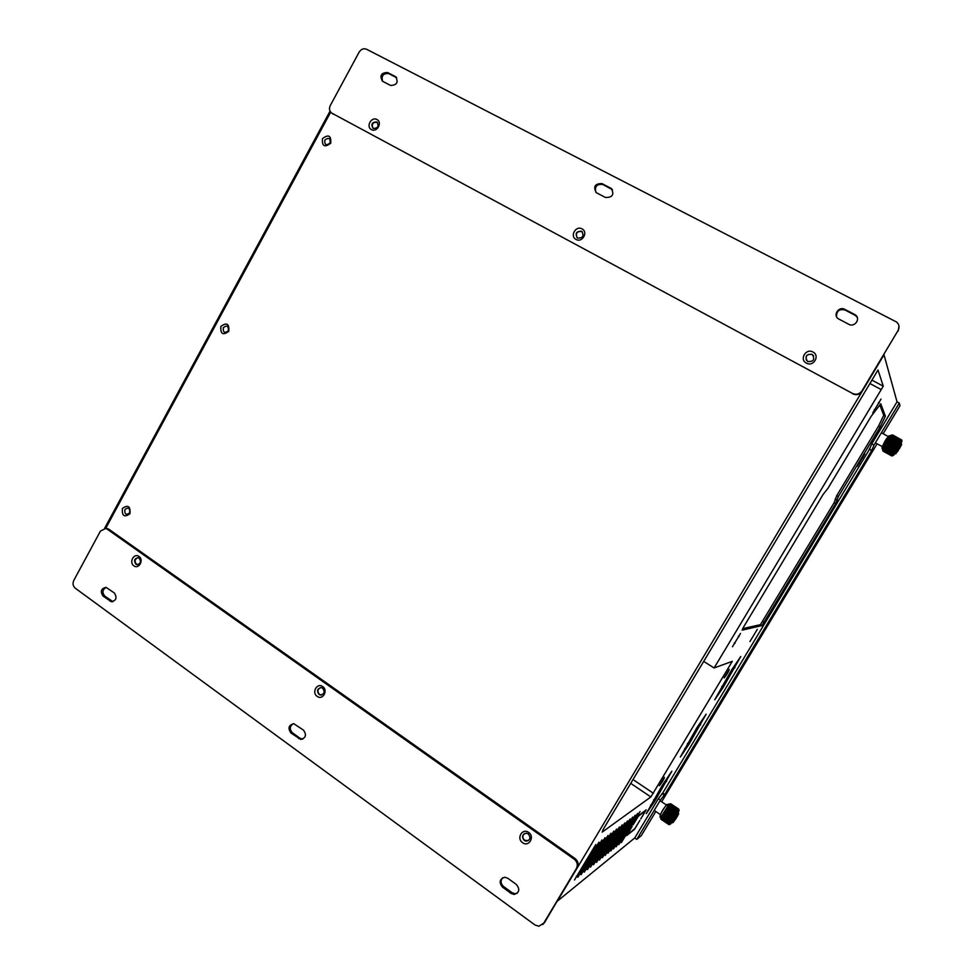 <?xml version="1.0" encoding="UTF-8"?>
<svg xmlns="http://www.w3.org/2000/svg" width="975" height="975" viewBox="0 0 975 975"><rect width="100%" height="100%" fill="white"/><g stroke="black" fill="none" stroke-linecap="round" stroke-linejoin="round"><path stroke-width="1.46" d="M724.12 677.918L729.263 669.362C728.557 671.799 726.85 674.651 724.12 677.918M659.368 785.704L664.414 777.307C664.024 779.208 662.342 782.011 659.368 785.704M613.47 848.884L632.629 817.099L613.47 848.884M610.764 851.041L630.069 819L610.764 851.041M608.01 853.235L627.473 820.938L608.01 853.235M605.219 855.465L624.829 822.9L605.219 855.465M602.379 857.732L622.148 824.911L602.379 857.732M599.491 860.035L619.418 826.934L599.491 860.035M596.554 862.375L616.639 829.006L596.554 862.375M593.556 864.764L613.823 831.114L593.556 864.764M577.822 877.317L598.942 842.193L577.822 877.317M680.318 757.014L688.935 744.364L706.144 714.151L696.772 727.935L680.318 757.014M646.267 813.674L655.017 800.78L671.86 771.201L662.33 785.241L646.267 813.674M714.712 699.794L723.194 687.387L740.781 656.504L731.555 670.057L714.712 699.794M581.076 874.709L602.026 839.902L581.076 874.709M584.281 872.162L605.048 837.647L584.281 872.162M587.425 869.651L608.022 835.429L587.425 869.651M590.521 867.189L610.947 833.247L590.521 867.189M857.293 466.367L864.764 453.936L857.293 466.367M732.481 646.742L740.513 633.445L732.481 646.742M749.933 641.55L757.319 629.326L749.933 641.55M872.747 412.925L881.034 399.067L872.747 412.925M616.139 846.763L635.139 815.222L616.139 846.763M618.759 844.667L637.613 813.382L618.759 844.667M621.331 842.619L640.051 811.566L621.331 842.619M574.507 879.962L595.81 844.533L574.507 879.962M330.732 143.191C324.651 147.81 321.896 146.299 322.457 138.657C328.538 134.038 331.293 135.549 330.732 143.191M330.086 142.972C326.223 145.909 324.468 144.946 324.821 140.095C328.685 137.158 330.44 138.121 330.086 142.972M228.796 331.329C222.934 335.632 220.301 333.998 220.886 326.418C226.736 322.116 229.369 323.749 228.796 331.329M228.333 330.781C224.616 333.511 222.934 332.475 223.312 327.661C227.029 324.919 228.698 325.967 228.333 330.781M129.968 513.715C124.325 517.725 121.802 515.97 122.411 508.462C128.042 504.441 130.565 506.196 129.968 513.715M129.687 512.85C126.104 515.397 124.507 514.288 124.885 509.511C128.468 506.963 130.065 508.072 129.687 512.85M883.143 433.741L899.998 405.734L899.279 403.028L897.024 401.822L884.008 354.815L557.334 901.18L634.749 837.952L636.785 839.365L641.282 835.636L655.809 811.505M661.647 801.791L877.098 443.796M638.649 815.563L633.092 824.813L638.393 816.185L645.572 810.749L640.794 818.878L646.218 809.847L638.649 815.563M626.62 835.599L634.469 829.396L639.892 820.389L634.725 828.811L627.291 834.661L632.166 826.361L626.62 835.599M761.95 625.609L835.746 503.551L838.342 496.531L880.181 426.928L885.385 416.215L880.766 403.76L871.175 416.288L827.97 488.304L823.058 494.52L743.62 626.962L742.133 630.167L761.95 625.609L760.415 624.67L834.173 502.649L836.745 495.629L878.56 426.051L883.74 415.326L879.828 404.991M732.31 661.318L714.102 667.973L883.265 386.173L878.012 369.988L603.269 829.298L602.172 832.126L650.849 796.953L732.31 661.318M897.024 401.822L871.76 443.832L869.456 449.329L662.732 793.041L658.344 798.708L634.749 837.952M899.279 403.028L874.002 445.051L871.687 450.548L869.456 449.329M871.687 450.548L664.779 794.418L662.732 793.041M664.779 794.418L660.404 800.097L636.785 839.365M703.913 661.55L714.102 667.973M872.174 380.262L883.265 386.173M870.139 383.663L881.022 389.476M742.67 628.643L760.415 624.67M883.74 415.326L885.385 416.215M878.56 426.051L880.181 426.928M837.318 500.273L835.733 499.371L837.318 500.26M650.508 805.228L651.349 805.801M684.608 748.69L685.376 749.202M900.534 443.418L894.697 453.217M891.528 435.313L891.065 435.435C888.042 439.262 885.312 443.796 882.85 449.048L882.96 449.841M898.255 449.024L896.086 453.131L898.377 450.438L898.255 449.024L896.976 448.293L897.914 446.757L899.194 447.476L899.316 448.914L898.048 448.244L897.914 446.757M891.906 455.995L883.033 451.145M891.796 455.886L882.887 450.718L891.796 455.886L892.162 454.716L883.228 450.097L892.064 454.947M883.228 450.097L882.984 451.059M900.876 443.601L901.826 441.529C903.447 437.348 894.818 450.706 893.295 454.764L893.49 455.41L895.026 453.412M892.564 434.887L901.692 439.969M892.308 435.094L901.278 439.81L892.308 435.094L901.095 439.981L892.101 435.313L900.729 440.395L891.467 435.715L900.473 440.737L891.199 436.044L900.181 441.114L890.906 436.422L900.059 441.273L890.589 436.861L899.511 442.041L890.248 437.336L899.157 442.565L889.895 437.848L899.011 442.772L889.517 438.409L898.365 443.747L889.127 439.006L898.365 443.747M889.066 439.542L897.951 444.381M888.652 440.2L897.536 445.051M888.225 440.883L897.11 445.733M887.786 441.59L896.671 446.428M887.36 442.297L896.244 447.147M886.933 443.016L895.818 447.866M886.519 443.735L895.391 448.585M886.104 444.442L894.977 449.292M885.714 445.136L894.587 449.987M885.337 445.819L894.209 450.669M884.983 446.489L893.843 451.34M884.642 447.123L893.709 451.583L884.435 446.977L893.38 452.205L884.142 447.562L892.905 453.131L883.874 448.098L892.795 453.338L883.63 448.597L892.552 453.85L883.496 449.463L892.223 454.569L883.326 449.865M883.179 450.231L892.015 455.069M883.118 450.426L891.942 455.264M883.082 450.535L891.906 455.374M883.033 450.694L891.857 455.532M883.009 450.779L891.832 455.617M882.984 450.901L891.808 455.739M882.984 450.974L891.796 455.8M677.662 812.809L671.787 822.132M660.636 817.891L669.094 824.082L660.977 818.671M675.773 817.647L676.358 818.074L674.371 819.78L673.164 819.012L674.517 817.867M673.164 819.012L674.054 817.55L675.261 818.318L677.235 816.623M660.928 819.207L669.069 824.692M660.892 819.134L669.325 824.533L660.892 819.134M677.966 813.016L679.1 810.469C679.307 808.628 669.862 823.327 670.178 824.375L672.092 822.339M670.654 803.705L678.819 809.177M670.471 803.802L678.393 809.384L670.008 804.095M660.648 817.952L660.185 817.452C659.1 815.783 664.999 803.985 669.508 803.948L678.32 809.457L670.105 804.131L678.112 809.677L669.874 804.387L677.71 810.152L669.228 804.802L677.601 810.286L668.947 805.155L677.113 810.932L668.631 805.557L676.979 811.09L668.289 806.008L676.406 811.882L667.936 806.496L676.028 812.419L667.558 807.02L675.882 812.638L667.168 807.58L675.626 812.992M667.095 808.117L675.212 813.601M666.681 808.738L674.797 814.235M666.242 809.384L674.371 814.881M665.815 810.054L673.932 815.551M665.377 810.725L673.506 816.221M664.95 811.407L673.067 816.904M664.523 812.09L672.652 817.586M664.109 812.76L672.238 818.269M663.719 813.43L671.836 818.927M663.329 814.076L671.446 819.585M662.963 814.71L671.08 820.219M662.622 815.319L670.946 820.438L662.439 815.161L670.422 821.389L662.135 815.709L670.3 821.596L661.854 816.233L669.862 822.437L661.611 816.709L669.764 822.608L661.391 817.16L669.545 823.058L661.269 817.952L669.264 823.668L661.123 818.293L669.13 823.985L661.013 818.598M660.904 818.951L668.984 824.448L660.892 819.012M669.033 804.277L660.709 817.477M676.358 818.074L672.945 822.656L674.371 819.78M371.451 129.577C365.674 126.787 371.39 116.281 376.923 119.535C382.736 122.314 376.984 132.868 371.451 129.577M376.764 121.948C372.011 122.07 370.78 124.215 373.084 128.383L373.218 128.456C377.971 128.334 379.202 126.202 376.911 122.033L376.764 121.948M576.042 239.423C569.558 236.279 575.798 225.249 582.014 228.881C588.534 232.026 582.246 243.104 576.042 239.423M581.514 231.258C576.225 231.233 574.884 233.476 577.456 237.985L577.639 238.095C582.904 238.132 584.269 235.889 581.722 231.38L581.514 231.258M806.398 363.114C799.073 359.531 805.935 347.929 812.967 352.024C820.316 355.595 813.418 367.246 806.398 363.114M812.029 354.327C806.142 354.108 804.631 356.448 807.495 361.347L807.775 361.518C813.625 361.762 815.149 359.434 812.333 354.51L812.029 354.327M577.078 237.717C575.445 233.232 577.017 231.16 581.783 231.514L582.392 231.928M806.362 360.238C805.447 355.643 807.373 353.73 812.126 354.51L813.613 355.887M373.011 128.322C371.39 124.142 372.779 122.131 377.167 122.265L377.41 122.411M359.117 52.162L330.281 105.556C328.867 108.761 329.379 111.284 331.805 113.124L852.467 393.425C856.33 395.033 859.523 394.156 862.022 390.768L898.085 330.464C899.718 327.21 899.206 324.395 896.561 322.006L366.563 49.25C363.602 48.141 361.128 49.116 359.117 52.162M862.022 390.768L898.085 330.464M331.987 113.222L852.467 393.425M898.987 326.174L898.194 331.073M862.229 391.231C859.731 394.607 856.55 395.484 852.698 393.876M333.255 114.197L332.292 113.49M595.883 192.331C594.482 186.457 596.773 183.836 602.769 184.494L612.495 189.698M836.599 316.814C836.367 311.062 839.158 308.783 844.959 309.977L855.66 315.595L857.391 317.813M382.614 81.291C381.188 75.77 383.224 73.198 388.72 73.588L396.679 77.72M596.737 192.904L605.487 197.474C612.556 197.559 614.494 194.549 611.276 188.443L602.002 183.605C594.945 183.556 593.032 186.566 596.298 192.648L596.737 192.904M854.697 314.498L844.716 309.331C838.914 305.992 832.662 315.071 838.232 318.727L848.859 324.334C854.636 327.685 860.962 318.691 855.441 314.962L854.697 314.498L854.917 315.132M382.736 81.364L390.5 85.41C396.874 85.264 398.604 82.375 395.679 76.745L387.538 72.516C381.176 72.698 379.47 75.587 382.419 81.181L382.736 81.364M528.645 832.455C535.19 836.745 528.828 847.47 522.6 842.68C516.08 838.378 522.393 827.69 528.645 832.455M524.294 840.499L526.293 841.206C530.363 839.975 531.009 837.537 528.218 833.869L526.244 833.162C522.161 834.368 521.503 836.818 524.294 840.499M322.688 686.595C328.514 690.398 322.701 700.635 317.168 696.357C311.366 692.555 317.143 682.342 322.688 686.595M319.032 694.48L320.409 695.053C324.383 694.078 325.126 691.787 322.615 688.155L321.263 687.594C317.277 688.545 316.534 690.848 319.032 694.48M138.962 556.481C144.19 559.857 138.84 569.668 133.88 565.817C128.688 562.429 134.002 552.654 138.962 556.481M135.878 564.196L136.866 564.647C140.644 563.83 141.412 561.661 139.169 558.151L138.194 557.712C134.416 558.517 133.636 560.686 135.878 564.196M321.628 694.992L319.483 694.407C317.143 691.592 317.484 689.313 320.507 687.57M137.646 564.696L136.415 564.208C134.257 561.271 134.769 559.089 137.963 557.663M528.438 840.596L524.623 840.304C522.308 837.976 522.247 835.721 524.44 833.552M543.538 923.496L576.42 868.493C578.065 864.959 577.358 861.876 574.287 859.243L107.153 529.108L105.666 528.438L100.437 531.095L73.808 580.393C72.467 583.489 72.942 586.085 75.221 588.169L535.019 925.007L538.858 926.25L544.452 922.716L576.42 868.493M574.287 859.243L575.153 858.609L108.834 529.218L107.153 529.108M544.452 922.716L542.746 924.532M105.946 528.45L108.834 529.218M575.153 858.609C578.199 861.242 578.918 864.313 577.273 867.835M302.786 739.111L300.032 738.282L292.366 732.7C289.392 729.276 289.648 726.277 293.158 723.706M112.929 601.66L104.752 596.066C101.973 592.52 102.448 589.619 106.178 587.377M517.286 893.197L515.105 893.746L512.119 892.734L503.478 886.446C500.553 883.582 500.309 880.657 502.771 877.683M303.469 730.104L293.816 723.73C288.6 725.095 287.649 728.191 290.977 733.017L300.678 739.428C305.882 738.026 306.82 734.918 303.469 730.104M103.045 596.091L111.345 601.721C116.305 600.539 117.292 597.614 114.307 592.946L106.043 587.352C101.083 588.498 100.084 591.411 103.045 596.091L104.752 596.066M516.421 884.52L507.743 878.219L504.855 877.232C499.553 878.975 498.761 882.265 502.466 887.128L511.132 893.441L514.117 894.453C519.383 892.661 520.15 889.346 516.421 884.52M579.601 873.612L580.21 874.039M687.473 743.401L688.935 744.364M653.579 799.805L655.017 800.78M721.707 686.437L723.194 687.387M858.78 463.235L859.389 463.564M734.358 642.818L735.065 643.256M874.283 409.549L875.026 409.951M576.298 876.22L576.92 876.659M107.36 528.548L105.666 528.438L330.671 112.149M874.002 445.051L871.76 443.832M871.492 450.206L869.261 448.987M664.085 794.93L662.037 793.553M660.404 800.097L658.344 798.708M633.238 779.695L653.457 793.321M630.959 783.51L650.849 796.953M878.414 402.651L879.17 403.053M762.694 621.562L764.217 622.489M836.745 495.629L838.342 496.531M835.173 498.944L836.757 499.846L835.161 498.944M834.173 502.649L835.746 503.551M738.343 636.188L739.05 636.614M862.497 457.031L863.119 457.372M733.602 666.924L734.979 667.79M665.389 780.78L666.571 781.572M699.319 724.132L700.611 724.961M882.034 447.525L888.908 435.862M895.708 453.777L898.097 448.902M899.316 448.914L901.485 444.807L899.194 447.476M899.035 447.367L901.631 444.234M660.124 815.478L660.112 815.441C659.807 814.637 666.754 803.766 667.132 804.436M672.799 822.742L674.188 819.707M677.223 816.636L678.661 813.747L675.261 818.318M675.078 818.244L678.612 813.491M388.72 73.588L387.538 72.516M396.496 77.61L395.326 76.55M844.959 309.977L844.716 309.331M602.769 184.494L602.002 183.605M611.532 189.028L610.777 188.151M512.119 892.734L511.132 893.441M503.478 886.446L502.466 887.128M111.577 601.039L109.882 601.075M300.032 738.282L298.642 738.611M292.366 732.7L290.977 733.017M330.025 111.174L104.618 528.316M882.68 449.926L881.948 447.903C882.997 445.538 886.141 436.069 891.455 435.179M882.314 446.648L875.769 443.064M896.025 453.692L894.489 453.107M882.777 449.256L883.131 450.389M893.063 455.52L892.405 455.678M891.065 435.435L892.088 435.167M901.534 443.966L900.339 443.308M888.298 436.544L881.79 433.01M660.441 814.649L654.481 810.603M672.713 822.766L671.617 822.01M678.661 813.735L677.491 812.687M666.51 805.07L660.526 801.036M333.084 114.099L331.805 113.124M396.569 77.573L395.679 76.745M855.66 315.595L855.441 314.962M612.02 189.321L611.276 188.443M515.105 893.746L514.117 894.453M112.832 601.685L111.345 601.721M302.055 739.087L300.678 739.428"/></g></svg>
